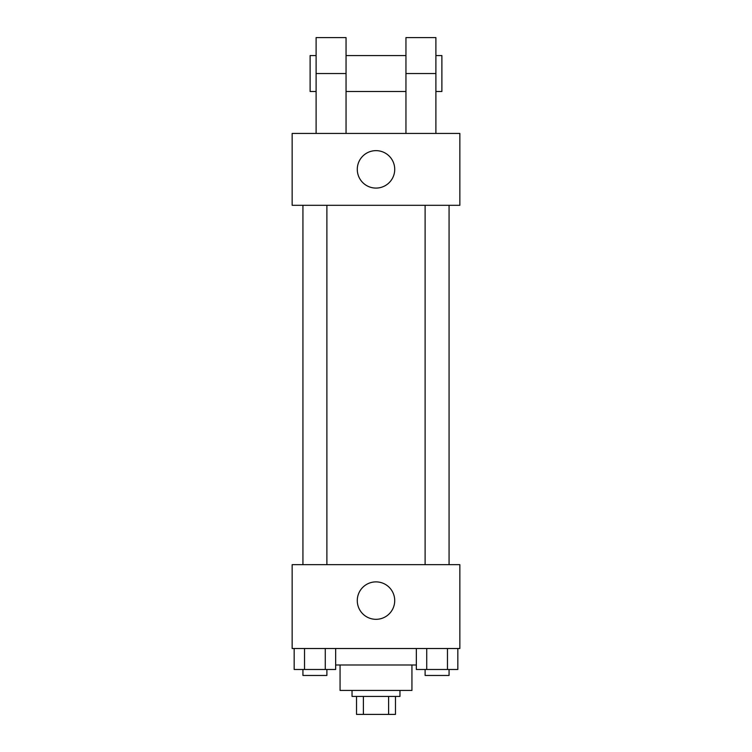 <?xml version="1.0" encoding="UTF-8"?>
<svg xmlns="http://www.w3.org/2000/svg" width="752" height="752" viewBox="0 0 752 752"><rect width="100%" height="100%" fill="white"/><g stroke="black" fill="none" stroke-linecap="round" stroke-linejoin="round"><path stroke-width="1.13" d="M388.605 696.427L388.605 714.4L356.533 714.4L356.533 696.427M388.605 714.4L395.467 714.4L395.467 696.427L395.467 714.4M399.961 690.439L399.961 696.427L352.039 696.427L352.039 690.439M363.395 696.427L363.395 714.4M411.936 664.984L411.936 690.439L340.064 690.439L340.064 664.984M416.345 664.984L335.655 664.984M459.848 648.515L292.152 648.515L292.152 564.667L459.848 564.667L459.848 648.515M394.715 600.604A18.715 18.715 0 0 1 366.638 616.809A18.715 18.715 0 0 1 366.638 584.389A18.715 18.715 0 0 1 394.715 600.604M425.115 564.667L425.115 205.305M326.885 205.305L326.885 564.667M459.848 205.305L292.152 205.305L292.152 133.433L459.848 133.433L459.848 205.305L292.152 205.305M457.836 648.515L457.836 669.477L416.345 669.477L416.345 648.515M447.468 648.515L447.468 669.477M426.722 648.515L426.722 669.477M449.066 669.477L449.066 675.465L425.115 675.465L425.115 669.477M335.655 648.515L335.655 669.477L294.164 669.477L294.164 648.515M325.278 648.515L325.278 669.477M304.532 648.515L304.532 669.477M326.885 669.477L326.885 675.465L302.934 675.465L302.934 669.477M357.285 169.369A18.715 18.715 0 0 1 385.362 153.154A18.715 18.715 0 0 1 385.362 185.575A18.715 18.715 0 0 1 357.285 169.369M405.948 133.433L405.948 73.536L435.897 73.536L435.897 37.6L405.948 37.6L405.948 73.536M405.948 55.573L346.052 55.573M316.103 133.433L316.103 73.536L346.052 73.536L346.052 133.433M346.052 73.536L346.052 37.6L316.103 37.6L316.103 73.536M435.897 133.433L435.897 73.536M435.897 91.509L441.885 91.509L441.885 55.573L435.897 55.573M316.103 55.573L310.115 55.573L310.115 91.509L316.103 91.509M449.066 564.667L449.066 205.305M302.934 205.305L302.934 564.667M405.948 91.509L346.052 91.509"/></g></svg>
